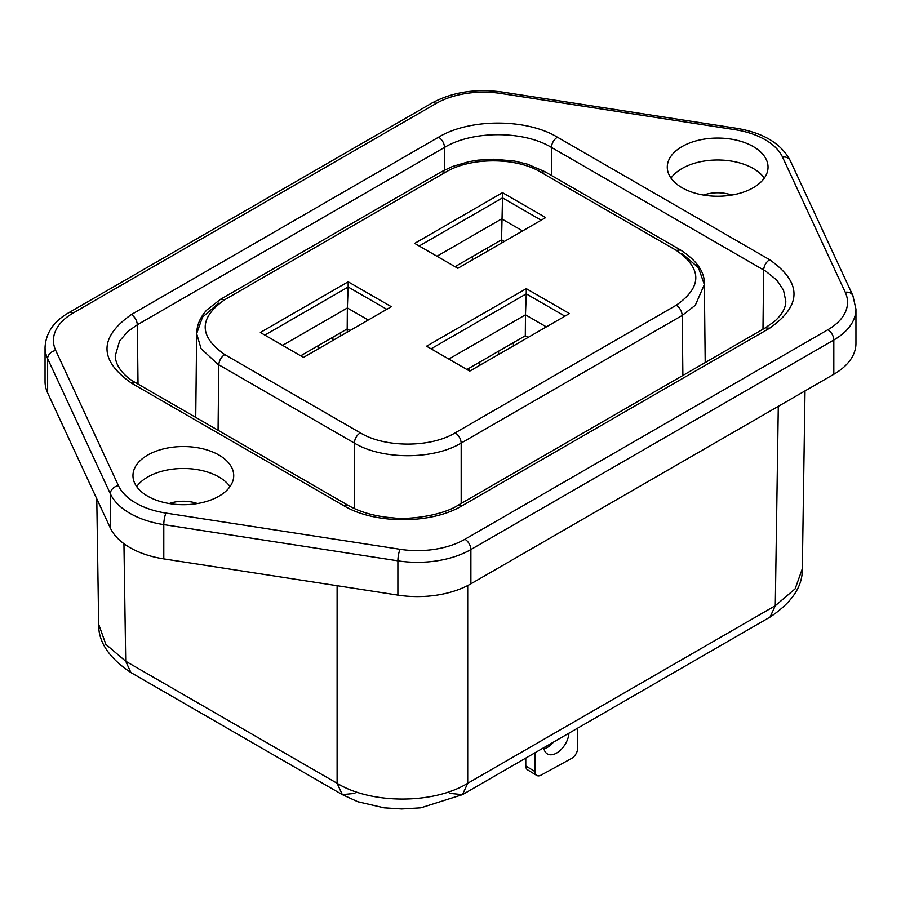 <?xml version="1.0" encoding="UTF-8"?>
<svg xmlns="http://www.w3.org/2000/svg" width="901" height="901" viewBox="0 0 901 901"><rect width="100%" height="100%" fill="white"/><g stroke="black" fill="none" stroke-linecap="round" stroke-linejoin="round"><path stroke-width="1.35" d="M218.785 303.108L202.488 317.129L196.655 333.663L201.069 348.631L217.907 364.286L354.33 443.055C382.047 459.938 433.437 459.927 461.188 443.055L461.188 503.456M762.978 329.214L763.654 269.928C764.048 265.581 766.03 262.168 769.589 259.691C802.127 282.542 802.127 305.394 769.589 328.234L765.388 327.818L774.849 321.128C782.259 314.269 785.909 307.579 785.785 301.035L783.476 290.066L776.718 280.042L765.895 271.28L551.423 147.392C523.605 130.465 472.417 130.465 444.565 147.392L444.565 170.052M138.022 384.051L137.346 324.765L128.043 331.298L119.63 340.905L115.215 355.884C115.756 368.396 127.39 378.397 135.612 382.666L347.831 505.191L343.641 505.607C374.557 524.393 431.433 524.405 462.371 505.607L458.17 505.191C441.862 515.958 407.601 519.832 393.917 517.962C375.582 516.555 360.22 512.297 347.831 505.191M123.944 543.72L125.712 661.244L105.856 644.361L98.671 624.269C98.277 641.895 109.032 657.989 130.938 672.585L125.712 661.244L337.109 783.284L337.109 585.706M449.903 793.387L462.495 794.637L467.709 783.284C433.719 804.311 371.099 804.311 337.109 783.284L342.324 794.637L354.915 793.387M802.329 568.745L795.144 588.837L775.288 605.709L770.062 617.061C791.956 602.476 802.712 586.382 802.329 568.756L805.01 390.91M147.719 496.192A50.377 29.08 180 0 1 132.965 475.627A50.377 29.08 180 0 1 164.061 448.754A50.377 29.08 180 0 1 218.966 455.061A50.377 29.08 180 0 1 233.719 475.627A50.377 29.08 180 0 1 202.624 502.499A50.377 29.08 180 0 1 147.719 496.192M230.003 486.596A50.377 29.08 0 0 0 218.966 477.001A50.377 29.08 0 0 0 136.693 486.596M502.521 192.668L414.685 243.383L457.843 268.295L545.679 217.591L502.521 192.668L502.521 197.882L419.202 245.984M541.163 220.193L502.521 197.882L501.553 239.801L487.261 248.057L487.25 251.323M827.884 329.721A8.391 4.843 60 0 1 833.819 340.004A75.56 43.631 180 0 0 855.95 309.156L852.887 295.584L790.154 160.423A8.391 6.622 155.1 0 0 782.541 157.101L845.262 292.262A67.17 38.777 180 0 1 827.884 329.721L464.95 539.26A67.17 38.777 180 0 1 400.067 549.295L165.964 513.086A8.391 1.779 98.8 0 0 163.791 524.619L163.791 558.89A75.56 43.631 180 0 1 110.35 528.042L47.629 392.881A75.56 43.631 180 0 1 45.05 381.596L45.05 347.313C45.94 332.694 53.902 321.128 68.927 312.624A8.391 4.843 -120 0 1 73.116 313.041L436.05 103.502A8.391 4.843 -120 0 0 431.849 103.086C452.223 92.082 475.672 88.388 502.217 92.026A8.391 1.779 98.8 0 0 500.933 93.467A67.17 38.777 180 0 0 436.05 103.502M540.735 172.114C516.093 157.078 470.412 157.089 445.747 172.114L441.558 171.697L452.403 166.505L468.757 161.684L478.071 160.141L493.838 159.207L514.719 161.099L527.367 164.151L544.936 171.697L540.735 172.114L676.279 250.365C702.307 268.656 702.307 286.935 676.279 305.202C679.838 307.691 681.82 311.104 682.215 315.44L695.279 305.304L704.345 284.581L698.478 267.732L682.215 253.744M764.307 178.105A50.377 29.08 0 0 0 753.281 168.51A50.377 29.08 0 0 0 670.997 178.105M731.747 195.066A26.872 15.508 -0 0 0 703.568 195.066M753.281 146.57A50.377 29.08 180 0 1 768.035 167.147A50.377 29.08 180 0 1 736.939 194.008A50.377 29.08 180 0 1 682.034 187.712A50.377 29.08 180 0 1 667.281 167.147A50.377 29.08 180 0 1 698.376 140.274A50.377 29.08 180 0 1 753.281 146.57M464.95 539.26A8.391 4.843 60 0 1 470.885 549.542L470.885 583.825A75.56 43.631 180 0 1 397.893 595.111L163.791 558.89M528.121 337.402L525.306 335.78L468.948 368.318L468.937 370.671M197.432 503.546A26.872 15.508 -0 0 0 169.253 503.546M348.158 281.788L391.327 306.7L303.491 357.415L260.333 332.492L348.158 281.788L348.158 286.991L264.838 335.104M526.263 288.647L569.432 313.559L469.725 371.122L426.567 346.209L526.263 288.647L526.263 293.85L431.072 348.811M855.95 309.156L855.95 343.439A75.56 43.631 180 0 1 833.819 374.287L470.885 583.825M504.38 241.434L501.553 239.801L501.643 243.011M472.462 259.86L472.417 256.627L455.028 266.673M522.603 230.915L501.711 218.853L436.962 256.233M368.25 320.024L347.358 307.962L347.2 328.921L332.908 337.177L332.897 340.443M456.255 265.964L456.233 267.36M513.39 345.905L513.435 342.639M448.833 359.06L525.463 314.821L526.263 293.85L564.916 316.161M546.355 326.883L525.463 314.821L525.306 335.78M479.749 365.333L479.749 362.078M498.591 351.199L498.602 354.453M347.29 332.131L347.2 328.921L350.016 330.554M318.098 348.98L318.064 345.747L300.675 355.782M282.599 345.353L347.358 307.962L348.158 286.991L386.811 309.313M301.891 355.084L301.88 356.481M340.42 332.841L340.488 336.05M543.979 748.844A17.468 10.339 121.3 0 0 553.507 742.086M543.787 747.706A17.468 10.339 121.3 0 0 547.267 753.855A17.468 10.339 121.3 0 0 560.636 750.004A17.468 10.339 121.3 0 0 568.97 733.166M577.654 728.154L577.654 748.235A8.391 4.978 -58.7 0 1 571.561 758.428L541.118 775.119A8.391 4.978 -58.7 0 1 536.748 775.434A8.391 4.978 -58.7 0 1 535.025 771.594L535.025 752.763M536.748 775.434L527.502 769.803A8.391 4.978 -58.7 0 1 525.779 765.974L525.779 758.101M769.589 259.691L557.359 137.155C553.8 139.644 551.817 143.056 551.423 147.392L551.423 175.436M195.731 417.377L196.655 333.663C196.925 324.844 200.326 316.938 206.87 309.955L220.52 299.301L224.721 299.718C198.693 317.997 198.693 336.276 224.721 354.566L360.265 432.818C356.695 435.307 354.724 438.719 354.33 443.055L354.33 508.524M218.065 430.273L218.785 364.804C219.18 360.456 221.162 357.044 224.721 354.566M852.887 295.584A8.391 6.622 155.1 0 0 845.262 292.262M682.879 375.458L682.215 315.44L461.188 443.055C460.794 438.719 458.812 435.307 455.253 432.818L676.279 305.202M770.062 617.061L462.495 794.637L420.823 807.837L401.711 808.974L384.119 807.848L357.832 801.744L342.324 794.637L130.938 672.585M778.295 406.34L775.288 605.709L467.709 783.284L467.709 585.549M131.411 314.528L438.629 137.155C442.188 139.644 444.17 143.056 444.565 147.392L137.346 324.765C136.952 320.429 134.97 317.017 131.411 314.528C98.873 337.368 98.873 360.22 131.411 383.083L135.612 382.666M165.964 513.086A67.17 38.777 180 0 1 118.459 485.662A8.391 6.622 -24.9 0 0 110.35 493.771A75.56 43.631 180 0 0 163.791 524.619L397.893 560.839L397.893 595.111M400.067 549.295A8.391 1.779 98.8 0 0 397.893 560.839A75.56 43.631 180 0 0 470.885 549.542L833.819 340.004L833.819 374.287M110.35 528.042L110.35 493.771L47.629 358.609A75.56 43.631 180 0 1 45.05 347.313M118.459 485.662L55.738 350.5A8.391 6.622 -24.9 0 0 47.629 358.609L47.629 392.881M790.154 160.423C781.066 143.428 763.124 132.695 736.32 128.246A8.391 1.779 98.8 0 0 735.036 129.688L500.933 93.467M765.388 327.818L458.17 505.191M557.359 137.155C526.443 118.369 469.567 118.369 438.629 137.155M131.411 383.083L343.641 505.607M676.279 250.365L680.48 249.949C696.89 260.626 704.852 272.079 704.345 284.299L705.201 362.562M55.738 350.5A67.17 38.777 180 0 1 73.116 313.041M735.036 129.688A67.17 38.777 180 0 1 782.541 157.101M769.589 328.234L462.371 505.607M441.558 171.697L220.52 299.301M224.721 299.718L445.747 172.114M360.265 432.818C384.907 447.842 430.588 447.842 455.253 432.818M466.898 369.5L468.948 368.318M472.417 256.627L487.261 248.057M318.064 345.747L332.908 337.177M535.025 771.594L525.779 765.974M96.779 498.794L98.671 624.269M736.32 128.246L502.217 92.026M431.849 103.086L68.927 312.624M680.48 249.949L544.936 171.697"/></g></svg>
